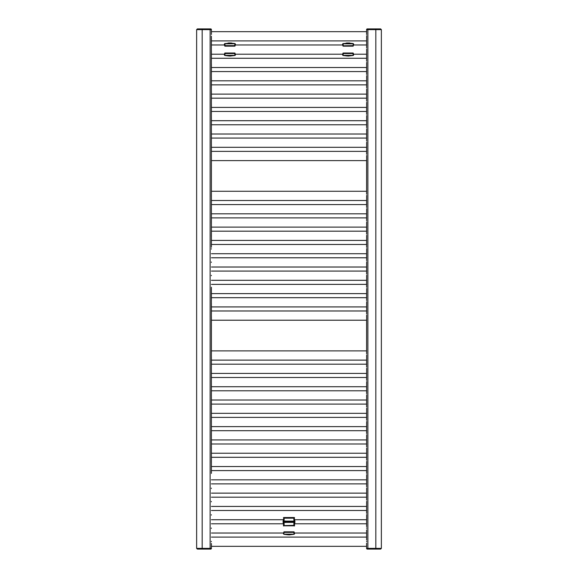 <?xml version="1.0" encoding="UTF-8"?>
<svg xmlns="http://www.w3.org/2000/svg" width="578" height="578" viewBox="0 0 578 578"><rect width="100%" height="100%" fill="white"/><g stroke="black" fill="none" stroke-linecap="round" stroke-linejoin="round"><path stroke-width="0.87" d="M210.674 549.1A0.737 0.737 0 0 0 211.411 548.363A0.737 0.737 0 0 1 210.674 549.1L197.373 549.1L196.636 548.363L196.636 29.637L211.411 29.637L211.411 34.478L211.411 29.637A0.737 0.737 0 0 0 210.674 28.9L202.177 28.9L210.117 28.9L210.117 548.363L196.636 548.363M201.693 549.1L202.177 549.1L201.693 549.1M375.823 549.1L375.823 548.363L381.364 548.363L380.627 549.1L367.326 549.1A0.737 0.737 0 0 1 366.589 548.363L366.589 546.326L211.411 546.326L211.411 548.363L211.411 543.45M211.411 247.297L211.36 36.111M211.36 36.291L211.411 38.025M211.367 49.202L211.411 40.908L366.589 40.908L366.589 44.968L353.404 44.968M211.36 49.592L211.411 51.326M211.367 62.503L211.411 54.209L224.567 54.209M211.36 62.894L211.411 64.628M211.411 71.571L211.411 67.51L366.589 67.51L366.589 71.571L211.411 71.571L211.367 75.805M211.36 76.188L211.411 77.929M211.411 84.872L211.411 80.812L366.589 80.812L366.589 84.872L211.411 84.872L211.367 89.106M211.36 89.489L211.411 91.23M211.411 98.173L211.411 94.113L366.589 94.113L366.589 98.173L211.411 98.173L211.367 102.4M211.36 102.79L211.411 104.531M211.411 111.475L211.411 107.407L366.589 107.407L366.589 111.475L211.411 111.475L211.367 115.701M211.36 116.091L211.411 117.833M211.411 124.776L211.411 120.708L366.589 120.708L366.589 124.776L211.411 124.776L211.367 129.002M211.36 129.393L211.411 131.134M211.411 138.077L211.411 134.009L366.589 134.009L366.589 138.077L211.411 138.077L211.367 142.304M211.36 142.694L211.411 144.428M211.411 151.378L211.411 147.311L366.589 147.311L366.589 151.378L211.411 151.378L211.367 155.605M211.36 155.995L211.411 157.729M211.411 191.275L211.411 160.612L366.589 160.612L366.589 191.275L211.411 191.275L211.367 195.509M211.36 195.899L211.411 197.633M211.411 204.576L211.411 200.515L366.589 200.515L366.589 204.576L211.411 204.576L211.367 208.81M211.36 209.2L211.411 210.934M211.411 217.877L211.411 213.817L366.589 213.817L366.589 217.877L211.411 217.877L211.367 222.111M211.36 222.494L211.411 224.235M211.411 231.178L211.411 227.118L366.589 227.118L366.589 231.178L211.411 231.178L211.367 235.412M211.36 235.795L211.411 237.536M211.411 244.48L211.411 240.419L366.589 240.419L366.589 244.48L211.411 244.48L211.411 247.29M211.36 249.096L211.367 248.706M211.36 262.398L211.367 262.007M211.36 275.699L211.367 275.309M211.411 473.404L211.36 288.827M211.36 288.798L211.382 288.176M211.411 287.187L211.411 290.734M211.411 297.684L211.411 293.617L366.589 293.617L366.589 297.684L211.411 297.684L211.367 301.911M211.36 302.301L211.411 304.035M211.411 310.986L211.411 306.918L366.589 306.918L366.589 310.986L211.411 310.986L211.367 315.212M211.36 315.602L211.411 317.336M211.411 350.882L211.411 320.219L366.589 320.219L366.589 350.882L211.411 350.882L211.367 355.116M211.36 355.506L211.411 357.24M211.411 364.183L211.411 360.123L366.589 360.123L366.589 364.183L211.411 364.183L211.367 368.417M211.36 368.8L211.411 370.541M211.411 377.485L211.411 373.424L366.589 373.424L366.589 377.485L211.411 377.485L211.367 381.718M211.36 382.101L211.411 383.843M211.411 390.786L211.411 386.725L366.589 386.725L366.589 390.786L211.411 390.786L211.367 395.012M211.36 395.403L211.411 397.144M211.411 404.087L211.411 400.019L366.589 400.019L366.589 404.087L211.411 404.087L211.367 408.314M211.36 408.704L211.411 410.445M211.411 417.388L211.411 413.321L366.589 413.321L366.589 417.388L211.411 417.388L211.367 421.615M211.36 422.005L211.411 423.746M211.411 430.689L211.411 426.622L366.589 426.622L366.589 430.689L211.411 430.689L211.367 434.916M211.36 435.306L211.411 437.04M211.411 443.991L211.411 439.923L366.589 439.923L366.589 443.991L211.411 443.991L211.367 448.217M211.36 448.607L211.411 450.341M211.411 457.292L211.411 453.224L366.589 453.224L366.589 457.292L211.411 457.292L211.367 461.519M211.36 461.909L211.411 463.643M211.411 470.593L211.411 466.525L366.589 466.525L366.589 470.593L211.411 470.593L211.411 473.396M211.36 488.511L211.367 488.121M211.36 501.812L211.367 501.422M211.36 515.106L211.367 514.723M211.36 528.408L211.367 528.025M211.36 541.709L211.367 541.319M211.411 463.715L211.411 466.525M211.411 450.414L211.411 453.224M211.411 437.12L211.411 439.923M211.411 423.819L211.411 426.622M211.411 410.517L211.411 413.321M211.411 397.216L211.411 400.019M211.411 383.915L211.411 386.725M211.411 370.614L211.411 373.424M211.411 357.312L211.411 360.123M211.411 317.409L211.411 320.219M211.411 304.107L211.411 306.918M211.411 290.813L211.411 293.617M211.411 237.609L211.411 240.419M211.411 224.307L211.411 227.118M211.411 211.006L211.411 213.817M211.411 197.705L211.411 200.515M211.411 157.801L211.411 160.612M211.411 144.507L211.411 147.311M211.411 131.206L211.411 134.009M211.411 117.905L211.411 120.708M211.411 104.604L211.411 107.407M211.411 91.302L211.411 94.113M211.411 78.001L211.411 80.812M211.411 64.7L211.411 67.51M211.411 51.399L211.411 54.209M211.411 38.097L211.411 40.908M211.411 543.522L211.411 546.326M366.633 514.543L366.589 526.71M366.596 529.831L366.589 540.011M211.411 31.674L366.589 31.674L366.589 29.637A0.737 0.737 0 0 1 367.326 28.9L380.627 28.9L375.823 28.9L375.823 29.637L381.364 29.637L380.627 28.9M196.636 29.637L197.373 28.9L202.177 28.9L202.177 549.1M366.64 541.709L366.633 541.145M366.596 543.132L366.589 548.363L367.883 548.363L367.883 29.637L375.823 29.637L375.823 548.363L367.883 548.363L367.883 549.1M211.411 537.092L366.589 537.092L366.589 533.032L294.296 533.032M366.633 527.844L366.64 528.408M294.542 523.791L366.589 523.791L366.589 519.73L294.542 519.73M366.596 516.53L366.64 515.106M366.633 501.242L366.589 513.409M211.411 510.49L366.589 510.49L366.589 506.429L211.411 506.429M366.596 503.228L366.64 501.812M366.633 487.94L366.589 500.107M211.411 497.188L366.589 497.188L366.589 493.128L211.411 493.128M366.596 489.927L366.64 488.511M366.633 474.639L366.589 486.806M211.411 483.887L366.589 483.887L366.589 479.827L211.411 479.827M366.596 476.626L366.64 475.21M366.633 461.338L366.589 473.505M366.596 463.325L366.64 461.909M366.633 448.044L366.589 460.204M366.596 450.024L366.64 448.607M366.633 434.743L366.589 446.902M366.596 436.722L366.64 435.306M366.633 421.441L366.589 433.601M366.596 423.428L366.64 422.005M366.633 408.14L366.589 420.307M366.596 410.127L366.64 408.704M366.633 394.839L366.589 407.006M366.596 396.826L366.64 395.403M366.633 381.538L366.589 393.705M366.596 383.525L366.64 382.101M366.633 368.237L366.589 380.403M366.596 370.223L366.64 368.8M366.633 354.935L366.589 367.102M366.596 356.922L366.64 355.506M366.633 315.032L366.589 353.801M366.596 317.019L366.64 315.602M366.633 301.738L366.589 313.897M366.596 303.717L366.64 302.301M366.633 288.436L366.589 300.596M366.596 290.416L366.64 289M366.633 275.135L366.589 287.295M211.411 284.383L366.589 284.383L366.589 280.316L211.411 280.316M366.596 277.122L366.64 275.699M366.633 261.834L366.589 274.001M211.411 271.082L366.589 271.082L366.589 267.014L211.411 267.014M366.596 263.821L366.64 262.398M366.633 248.533L366.589 260.7M211.411 257.781L366.589 257.781L366.589 253.713L211.411 253.713M366.596 250.52L366.64 249.096M366.633 235.232L366.589 247.398M366.596 237.218L366.64 235.795M366.633 221.93L366.589 234.097M366.596 223.917L366.64 222.494M366.633 208.629L366.589 220.796M366.596 210.616L366.64 209.2M366.633 195.328L366.589 207.495M366.596 197.315L366.64 195.899M366.633 155.431L366.589 194.194M366.596 157.411L366.64 155.995M366.633 142.13L366.589 154.29M366.596 144.11L366.64 142.694M366.633 128.829L366.589 140.989M366.596 130.816L366.64 129.393M366.633 115.528L366.589 127.695M366.596 117.515L366.64 116.091M366.633 102.227L366.589 114.393M366.596 104.213L366.64 102.79M366.633 88.925L366.589 101.092M366.596 90.912L366.64 89.489M366.633 75.624L366.589 87.791M366.596 77.611L366.64 76.188M366.633 62.323L366.589 74.49M366.596 64.31L366.64 62.894M366.633 49.022L366.589 61.189M211.411 58.27L366.589 58.27L366.589 54.209L353.433 54.209M366.596 51.008L366.64 49.592M366.633 35.72L366.589 47.887M366.596 37.707L366.64 36.291M367.326 28.9A0.737 0.737 0 0 0 366.589 29.637L366.589 34.586M224.661 53.479L225.037 53.422M224.466 43.957L228.108 43.148A0.368 0.368 0 0 1 228.411 42.989L231.366 42.989A0.368 0.368 0 0 1 231.67 43.148L224.777 43.574L224.213 44.968L224.777 43.711M224.445 43.942L224.307 44.679M235.268 43.979A0.368 0.368 -119.7 0 0 234.899 43.61L235.311 43.957M232.009 43.357L227.761 43.357L231.959 43.372M224.943 43.827L234.899 43.61L234.733 45.626L225.037 45.626L224.914 43.827L234.899 43.74M342.891 53.479L343.267 53.422M342.689 43.957L346.33 43.148A0.368 0.368 0 0 1 346.634 42.989L349.589 42.989A0.368 0.368 0 0 1 349.892 43.148L343.007 43.574L342.443 44.968M342.667 43.942L342.53 44.679M353.498 43.979A0.368 0.368 -119.7 0 0 353.129 43.61L353.534 43.957M350.239 43.357L345.991 43.357L350.189 43.372M353.606 44.968L352.963 46.088L343.267 46.175L343.101 43.61L353.057 43.827M294.91 521.761A5.91 5.91 0 0 0 294.549 519.73A5.91 5.91 0 0 1 294.607 523.625M283.09 521.761A5.91 5.91 0 0 1 283.451 519.73A5.91 5.91 0 0 0 283.393 523.625M294.542 525.821L283.458 525.821L283.646 517.512L294.354 517.512L294.542 525.821L284.015 525.64L283.827 518.069L293.985 517.881L293.985 525.64M294.542 517.693L294.173 518.069L294.354 517.512M283.646 526.009L283.646 525.453L284.015 525.64L283.458 525.821M294.354 526.009L294.173 525.453M283.646 517.512L284.015 517.881M283.458 517.693L283.646 518.069A0.368 0.368 0 0 1 284.015 517.693M286.789 521.948L286.883 521.421L286.226 521.761L286.883 522.1L286.789 521.573M283.885 525.583L293.877 525.344L293.877 518.177L284.123 518.177L284.123 525.344M290.452 521.905L290.012 521.392L290.366 522.129L290.9 521.392L290.431 521.833M287.425 521.977L287.425 521.544L287.425 521.977M289.058 521.558L289.058 521.963M285.236 522.252L285.46 521.139L284.723 521.688L285.236 522.252M285.713 521.11A0.766 0.766 0 0 0 284.723 522.259A0.766 0.766 0 0 0 285.713 522.404L293.104 522.404L293.104 521.11L285.713 521.11M284.679 521.378A0.73 0.73 0 0 1 286.009 521.963A0.73 0.73 0 0 1 285.012 522.433A0.73 0.73 0 0 1 284.679 521.378M285.77 522.368A0.766 0.766 0 0 0 285.77 521.154L293.068 521.154L293.068 522.368L285.77 522.368M285.597 521.385L285.07 521.761L285.301 522.237L285.597 521.385M287.88 521.761L287.425 521.37L286.977 521.761L287.425 522.151L287.88 521.761M288.025 522.129L288.697 522.129L288.559 521.443L288.025 521.392L288.025 522.129M288.79 522.129L289.513 521.587L288.79 521.392L288.79 522.129M289.701 522.129L289.932 521.392L289.701 522.129M290.864 522.129L291.738 522.129L291.449 521.392L290.864 522.129M291.825 522.129L292.497 522.129L292.36 521.443L291.825 521.392L291.825 522.129M292.591 522.129L292.822 521.392L292.591 522.129M228.216 43.393A0.368 0.368 0 0 1 228.411 43.343L231.366 43.343A0.368 0.368 0 0 1 231.554 43.393M229.885 43.343L228.96 43.343M346.446 43.393A0.368 0.368 0 0 1 346.634 43.343L349.589 43.343A0.368 0.368 0 0 1 349.784 43.393M229.885 42.989L228.823 42.989M348.115 42.989L347.19 42.989M347.804 56.044A6.466 6.466 0 0 0 348.426 56.044A6.466 6.466 0 0 1 347.804 56.044A6.466 6.466 0 0 0 348.115 56.059M353.758 54.209L353.223 55.474L348.274 56.052L343.036 55.474L342.667 55.105L343.036 55.474L342.667 55.105L343.036 55.474L342.667 55.105L343.036 55.474L342.667 55.105L343.267 53.089L352.963 53.089L353.606 54.209M342.624 54.209L343.267 53.003L343.267 53.559L352.963 53.559L353.187 55.474L347.956 56.052M353.44 54.397L352.963 53.089L353.555 55.105L353.187 55.474M343.036 55.474L343.267 53.559L342.899 53.371L342.783 54.397M352.963 53.089L352.963 53.559L353.331 53.371A0.368 0.368 0 0 0 352.963 53.003L343.267 53.003A0.368 0.368 0 0 0 342.899 53.349M353.187 43.704L353.555 44.08L353.187 43.704L353.555 44.08L352.963 46.175L352.963 45.626L342.899 45.806L342.624 44.968M353.331 45.806L353.086 43.827L343.144 43.827A0.368 0.361 -17.2 0 0 342.776 44.195L343.036 43.704M343.267 46.088L342.776 44.195M353.129 43.74L353.086 43.827A0.368 0.361 -162.8 0 1 353.454 44.195M229.574 56.044A6.466 6.466 0 0 0 230.196 56.044A6.466 6.466 0 0 1 229.574 56.044A6.466 6.466 0 0 0 229.885 56.059M235.528 54.209L234.993 55.474L230.044 56.052L224.813 55.474L224.445 55.105L224.813 55.474L224.445 55.105L224.813 55.474L224.445 55.105L224.813 55.474L224.445 55.105L225.037 53.089L234.733 53.089L235.376 54.209M224.394 54.209L225.037 53.003L225.037 53.559L234.733 53.559L234.964 55.474L229.726 56.052M235.217 54.397L234.733 53.089L235.333 55.105L234.964 55.474M224.813 55.474L225.037 53.559L224.669 53.371L224.56 54.397M234.733 53.089L234.733 53.559L235.101 53.371A0.368 0.368 0 0 0 234.733 53.003L225.037 53.003A0.368 0.368 0 0 0 224.669 53.349M235.376 44.968L234.733 46.088L225.037 46.175L224.394 44.968M235.101 45.806L234.733 46.175L234.733 45.626L235.101 45.806L235.224 44.195A0.368 0.361 -162.8 0 0 234.856 43.827M225.037 46.088L224.445 44.08L224.813 43.704M234.964 43.704L235.224 44.195M288.689 534.867A6.466 6.466 0 0 0 289.311 534.867A6.466 6.466 0 0 1 288.689 534.867A6.466 6.466 0 0 0 289 534.874M294.643 533.032L294.108 534.289L289.159 534.867L283.928 534.296L283.552 533.92L283.928 534.296L283.552 533.92L283.928 534.296L283.552 533.92L283.928 534.296L283.552 533.92L284.152 531.912L293.848 531.912L294.491 533.032M283.509 533.032L284.152 531.825L284.152 532.374L293.848 532.374L294.072 534.296L288.841 534.867M293.848 531.912L294.448 533.92L294.072 534.296M283.928 534.296L283.784 532.194M347.01 43.126L349.213 43.126M228.787 43.126L230.99 43.126M211.411 548.363L210.117 548.363L210.117 549.1M366.589 29.637L367.883 29.637L367.883 28.9M224.502 43.979A0.368 0.368 -60.3 0 1 224.871 43.61L224.813 43.574M235.333 43.942L235.47 44.679M234.964 43.574L231.113 43.119L234.993 43.574L235.557 44.968M235.224 44.058A0.368 0.361 -162.8 0 0 234.856 43.697L224.914 43.697A0.368 0.361 -17.2 0 0 224.546 44.058M342.732 43.979A0.368 0.368 -60.3 0 1 343.101 43.61L343.036 43.574M353.555 43.942L353.693 44.679M353.187 43.574L349.336 43.119L353.223 43.574L353.787 44.968L353.555 44.022M353.454 44.058A0.368 0.361 -162.8 0 0 353.086 43.697L343.144 43.697A0.368 0.361 -17.2 0 0 342.776 44.058M294.585 523.516A5.859 5.859 0 0 0 294.542 519.86M283.458 519.86A5.859 5.859 0 0 0 283.415 523.516M283.458 522.534A5.599 5.599 0 0 1 283.458 520.98M294.542 520.98A5.599 5.599 0 0 1 294.542 522.534M294.354 525.453A0.368 0.368 0 0 1 293.985 525.821M284.015 525.821A0.368 0.368 0 0 1 283.646 525.453M293.985 517.693A0.368 0.368 0 0 1 294.354 518.069M342.667 55.105L342.501 54.209M353.555 55.105L353.729 54.209M342.732 55.069A0.368 0.368 60.3 0 0 343.101 55.437L353.129 55.437A0.368 0.368 119.7 0 0 353.498 55.069M342.776 54.989A0.368 0.361 17.2 0 0 343.144 55.351L353.086 55.351A0.368 0.361 162.8 0 0 353.454 54.989M342.667 44.08L342.501 44.968M353.555 44.08L353.729 44.968M224.445 55.105L224.271 54.209M235.333 55.105L235.499 54.209M224.502 55.069A0.368 0.368 60.3 0 0 224.871 55.437L234.899 55.437A0.368 0.368 119.7 0 0 235.268 55.069M224.546 54.989A0.368 0.361 17.2 0 0 224.914 55.351L234.856 55.351A0.368 0.361 162.8 0 0 235.224 54.989M224.445 44.08L224.271 44.968M235.333 44.08L235.499 44.968M224.546 44.195A0.368 0.361 -17.2 0 1 224.914 43.827M283.552 533.92L283.386 533.032M294.448 533.92L294.614 533.032M283.617 533.884A0.368 0.368 60.3 0 0 283.986 534.26L294.014 534.26A0.368 0.368 119.7 0 0 294.383 533.884M283.661 533.805A0.368 0.361 17.2 0 0 284.029 534.173L293.971 534.173A0.368 0.361 162.8 0 0 294.339 533.805M283.458 523.415L283.386 523.791M294.542 523.415L294.614 523.791M211.411 533.032L283.704 533.032M381.364 548.363L381.364 29.637M211.411 523.791L283.458 523.791M211.411 519.73L283.458 519.73M235.195 54.209L342.805 54.209M211.411 44.968L224.596 44.968M235.174 44.968L342.826 44.968M231.915 43.444L227.855 43.444M231.113 43.119L228.657 43.119M350.145 43.444L346.085 43.444M349.343 43.119L346.887 43.119M349.112 55.994L348.274 56.052M342.472 54.209L343.007 55.474L347.111 55.994M342.899 45.821A0.368 0.368 0 0 0 343.267 46.175L352.963 46.175A0.368 0.368 0 0 0 353.331 45.828L353.136 44.968M343.094 44.968L342.899 45.828M342.472 44.968L343.007 43.711M230.889 55.994L230.044 56.052M224.242 54.209L224.777 55.474L228.888 55.994M224.669 45.821A0.368 0.368 0 0 0 225.037 46.175L234.733 46.175A0.368 0.368 0 0 0 235.101 45.828L234.906 44.968M224.864 44.968L224.669 45.828M235.325 44.022L235.528 44.968M294.216 532.179A0.368 0.368 0 0 0 293.848 531.825L284.152 531.825A0.368 0.368 0 0 0 283.784 532.172L283.979 533.032M294.021 533.032L294.216 532.172M290.004 534.816L289.159 534.867M283.357 533.032L283.892 534.289L287.996 534.816M283.458 523.314L283.357 523.791M294.542 523.314L294.643 523.791"/></g></svg>
